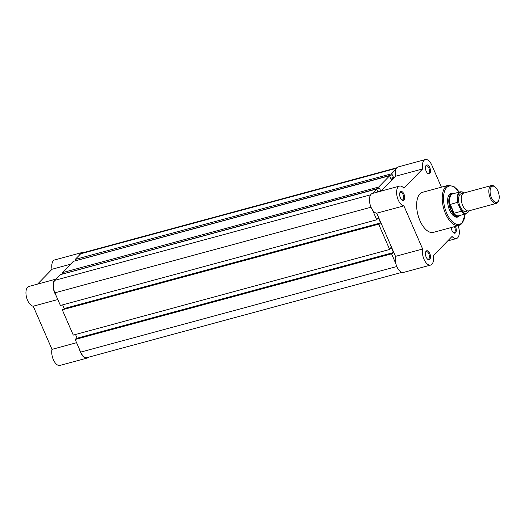 <?xml version="1.0" encoding="UTF-8"?>
<svg xmlns="http://www.w3.org/2000/svg" width="525" height="525" viewBox="0 0 525 525"><rect width="100%" height="100%" fill="white"/><g stroke="black" fill="none" stroke-linecap="round" stroke-linejoin="round"><path stroke-width="0.79" d="M400.378 191.828A4.633 2.303 -105.1 0 1 403.961 194.106A4.633 2.303 -105.1 0 1 403.961 200.064A4.633 2.303 -105.1 0 1 401.887 199.953A4.633 2.303 -105.1 0 1 399.906 192.636A4.633 2.303 -105.1 0 1 400.378 191.828M401.586 199.677A3.892 1.936 74.9 0 0 402.57 199.874A3.892 1.936 74.9 0 0 403.056 199.572A3.892 1.936 74.9 0 0 403.259 195.077A3.892 1.936 74.9 0 0 400.536 192.36A3.892 1.936 74.9 0 0 400.05 192.655A3.892 1.936 74.9 0 0 399.788 193.023M426.195 165.296A4.633 2.303 -105.1 0 1 429.778 167.573A4.633 2.303 -105.1 0 1 429.772 173.532A4.633 2.303 -105.1 0 1 427.698 173.421A4.633 2.303 -105.1 0 1 425.716 166.103A4.633 2.303 -105.1 0 1 426.195 165.296M427.396 173.145A3.892 1.936 74.9 0 0 428.38 173.342A3.892 1.936 74.9 0 0 428.866 173.047A3.892 1.936 74.9 0 0 429.069 168.545A3.892 1.936 74.9 0 0 426.346 165.828A3.892 1.936 74.9 0 0 425.86 166.123A3.892 1.936 74.9 0 0 425.598 166.491M455.346 226.413A4.633 2.303 -105.1 0 1 455.556 232.824A4.633 2.303 -105.1 0 1 453.475 232.713A4.633 2.303 -105.1 0 1 451.244 227.522M453.18 232.444A3.892 1.936 74.9 0 0 454.158 232.634A3.892 1.936 74.9 0 0 454.65 232.339A3.892 1.936 74.9 0 0 454.328 226.688M426.162 251.121A4.633 2.303 -105.1 0 1 429.745 253.398A4.633 2.303 -105.1 0 1 429.745 259.357A4.633 2.303 -105.1 0 1 427.665 259.245A4.633 2.303 -105.1 0 1 425.683 251.928A4.633 2.303 -105.1 0 1 426.162 251.121M427.37 258.969A3.892 1.936 74.9 0 0 428.348 259.166A3.892 1.936 74.9 0 0 428.833 258.864A3.892 1.936 74.9 0 0 429.037 254.369A3.892 1.936 74.9 0 0 426.313 251.652A3.892 1.936 74.9 0 0 425.827 251.948A3.892 1.936 74.9 0 0 425.565 252.315M459.605 215.519A12.318 6.136 -105.1 0 1 459.093 216.143A12.318 6.136 -105.1 0 1 453.567 215.847A12.318 6.136 -105.1 0 1 448.298 196.376A12.318 6.136 -105.1 0 1 449.571 194.237A12.318 6.136 -105.1 0 1 453.672 193.613M453.272 193.725L453.042 193.712A11.576 5.762 74.9 0 0 452.084 193.804L450.686 194.184A11.576 5.762 74.9 0 0 449.236 195.064A11.576 5.762 74.9 0 0 448.173 196.737M425.322 159.58L398.18 166.93A10.192 5.073 74.9 0 0 396.907 167.705A10.192 5.073 74.9 0 0 395.542 176.256L422.678 168.912A10.192 5.073 74.9 0 1 424.042 160.361A10.192 5.073 74.9 0 1 425.322 159.58A10.192 5.073 74.9 0 1 431.924 165.362L441.42 187.189M399.512 186.113L372.369 193.463A10.192 5.073 74.9 0 0 371.09 194.237A10.192 5.073 74.9 0 0 370.276 205.118A10.192 5.073 74.9 0 0 376.747 213.209L403.889 205.859A10.192 5.073 74.9 0 1 397.418 197.774A10.192 5.073 74.9 0 1 398.232 186.887A10.192 5.073 74.9 0 1 399.512 186.113A10.192 5.073 74.9 0 1 403.896 188.219L422.678 168.912M419.947 193.882A20.751 10.329 74.9 0 0 418.871 217.862A20.751 10.329 74.9 0 0 433.387 232.358L458.981 225.428A20.751 10.329 -105.1 0 1 444.465 210.932A20.751 10.329 -105.1 0 1 445.535 186.952A20.751 10.329 -105.1 0 1 448.133 185.371L422.546 192.301A20.751 10.329 74.9 0 0 419.947 193.882M376.747 213.209L395.509 256.364A10.192 5.073 74.9 0 0 397.248 267.461A10.192 5.073 74.9 0 0 403.476 272.423L430.618 265.079A10.192 5.073 74.9 0 0 433.256 255.747L452.045 236.44A10.192 5.073 74.9 0 0 456.428 238.547A10.192 5.073 74.9 0 0 458.115 225.665M381.104 191.093L395.542 176.256M395.509 256.364L422.651 249.014A10.192 5.073 74.9 0 0 424.39 260.111A10.192 5.073 74.9 0 0 430.618 265.079M422.651 249.014L403.889 205.859M453.278 215.598A11.576 5.762 74.9 0 0 456.737 216.536L458.135 216.156A11.576 5.762 74.9 0 0 459.008 215.755L459.198 215.631M491.479 185.542L463.929 192.997A9.26 4.613 74.9 0 0 461.468 201.088A9.26 4.613 74.9 0 0 462.564 205.131A9.26 4.613 74.9 0 0 462.768 205.623A9.26 4.613 74.9 0 0 468.773 210.879L496.322 203.418A9.26 4.613 -105.1 0 1 490.317 198.168A9.26 4.613 -105.1 0 1 491.479 185.542A9.26 4.613 -105.1 0 1 494.471 186.467L495.173 187.044A8.361 4.161 74.9 0 0 490.534 188.357A8.361 4.161 74.9 0 0 491.42 197.603A8.361 4.161 74.9 0 0 498.75 200.261A8.361 4.161 74.9 0 0 497.89 190.949A8.361 4.161 74.9 0 0 495.173 187.044M462.689 193.791A9.26 4.613 74.9 0 0 458.798 197.118A9.26 4.613 74.9 0 0 460.051 206.358A9.26 4.613 74.9 0 0 467.303 210.82M452.084 193.804A11.576 5.762 74.9 0 0 450.627 209.587L450.03 204.488L457.452 202.368A11.347 5.65 -105.1 0 1 460.359 191.802L452.819 193.843A11.347 5.65 74.9 0 0 450.01 204.921M461.317 211.247L454.105 213.202L453.502 212.96A11.347 5.65 74.9 0 0 458.752 215.749L466.292 213.708A11.347 5.65 -105.1 0 1 461.317 211.247L457.452 202.368M453.502 212.96L450.627 209.587A11.576 5.762 74.9 0 0 458.135 216.156M453.817 213.196L450.03 204.488M454.105 213.202L450.24 204.323M498.75 200.261L498.435 201.108A9.26 4.613 -105.1 0 1 496.322 203.418M372.448 193.436L376.773 188.993L60.401 274.641L54.895 280.298A9.726 4.843 -105.1 0 0 54.895 292.812L60.388 305.452L376.766 219.804L372.442 209.862M376.773 188.993L377.77 191.999M380.002 191.395L380.605 190.772L377.593 191.586M379.214 188.272L378.676 187.038L62.298 272.685L62.836 273.925L379.424 188.055L380.605 190.772M378.676 187.038L389.681 175.724L391.184 179.898L393.514 177.502L390.495 178.323M62.298 272.685L73.303 261.371L389.681 175.724M392.116 175.009L391.578 173.775L75.206 259.422L75.744 260.656L392.333 174.786L393.514 177.502M391.578 173.775L395.909 169.326M75.206 259.422L80.706 253.765A9.726 4.843 -105.1 0 1 81.926 253.024L396.841 167.77M401.894 272.37L86.979 357.623A9.726 4.843 -105.1 0 1 80.673 352.104L75.18 339.465L391.552 253.818L392.09 253.267L75.712 338.914L75.18 339.465M395.876 263.76L391.552 253.818M76.657 338.658L77.109 338.192L393.488 252.538L392.306 253.759L392.09 253.267M393.488 252.538L391.158 247.19L389.655 249.454L378.663 224.168L379.201 223.617L62.823 309.264L62.285 309.816L378.663 224.168M77.109 338.192L75.508 334.497M62.285 309.816L73.277 335.101L389.655 249.454M63.768 309.008L64.221 308.543L380.599 222.895L379.411 224.109L379.201 223.617M376.766 219.804L378.269 217.54L380.599 222.895M62.619 304.848L64.221 308.543M88.436 357.23A10.192 5.073 -105.1 0 1 88.377 357.295A10.192 5.073 -105.1 0 1 87.097 358.07A10.192 5.073 -105.1 0 1 79.498 349.407M56.063 295.509A10.192 5.073 -105.1 0 1 53.084 285.475A10.192 5.073 -105.1 0 1 55.991 279.11A10.192 5.073 -105.1 0 1 56.07 279.09M79.531 254.973A10.192 5.073 -105.1 0 1 81.808 252.577A10.192 5.073 -105.1 0 1 83.383 252.63M57.822 299.545L33.233 306.2A10.192 5.073 -105.1 0 1 26.394 296.704A10.192 5.073 -105.1 0 1 28.855 286.453L55.991 279.11M70.507 264.246L52.028 269.253L37.59 284.091M52.028 269.253A10.192 5.073 -105.1 0 1 54.666 259.921L81.808 252.577M87.097 358.07L59.962 365.42A10.192 5.073 -105.1 0 1 53.734 360.458A10.192 5.073 -105.1 0 1 51.995 349.355L33.233 306.2M76.584 342.7L51.995 349.355M459.178 192.124A19.825 9.87 74.9 0 0 446.67 187.569A19.825 9.87 74.9 0 0 446.663 213.078A19.825 9.87 74.9 0 0 461.993 222.817A19.825 9.87 74.9 0 0 465.111 214.029M464.048 192.964A10.979 5.467 74.9 0 0 458.115 203.096M461.272 210.354A10.979 5.467 74.9 0 0 468.891 210.847M54.895 292.812L371.037 207.224M54.895 280.298L370.624 194.821M80.706 253.765L396.434 168.295M80.673 352.104L396.815 266.523M458.981 225.428L461.882 223.67L465.275 213.983M447.694 240.909L456.428 238.547M459.349 192.078L453.908 186.487L448.133 185.371M464.185 192.931L462.098 191.815L460.359 191.802M466.292 213.708L469.028 210.807"/></g></svg>
